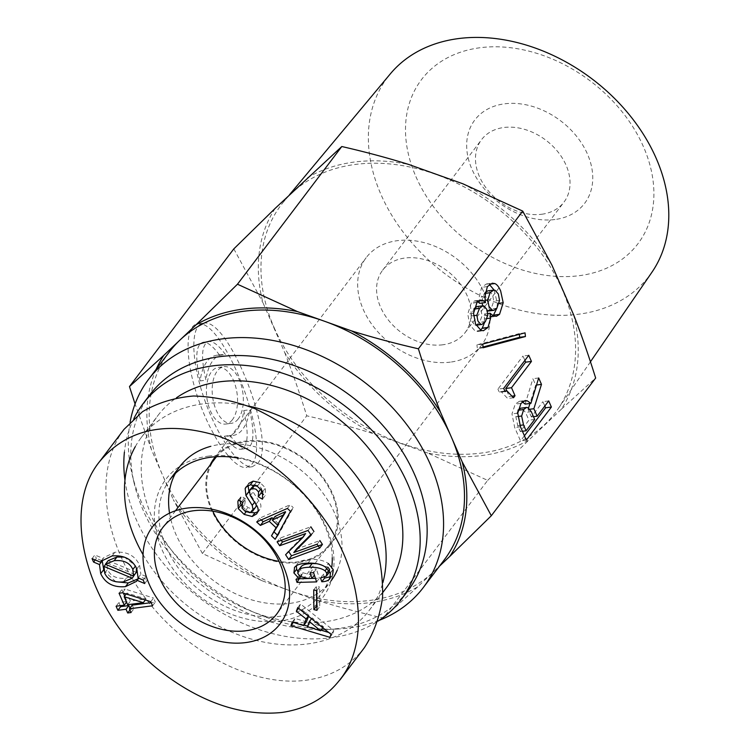 <?xml version="1.0" encoding="UTF-8"?>
<svg xmlns="http://www.w3.org/2000/svg" width="750" height="750" viewBox="0 0 750 750"><rect width="100%" height="100%" fill="white"/><g stroke="black" fill="none" stroke-linecap="round" stroke-linejoin="round"><path stroke-width="0.56" stroke-dasharray="3.75 2.81" d="M386.044 588.197A143.053 106.312 37.2 0 1 207.825 586.538A143.053 106.312 37.2 0 1 158.006 415.406A143.053 106.312 37.2 0 1 176.4 397.838M216.572 456.684A71.531 53.156 37.2 0 1 245.812 441.806A71.531 53.156 37.2 0 1 320.559 475.331A71.531 53.156 37.2 0 1 329.034 544.997A71.531 53.156 37.2 0 1 298.238 561.797A71.531 53.156 37.2 0 1 279.056 561.384M212.756 511.163A71.531 53.156 37.2 0 1 215.016 458.606M248.156 405.975A143.053 106.312 -142.8 0 0 202.884 403.875A143.053 106.312 -142.8 0 0 141.291 437.475A143.053 106.312 -142.8 0 0 135.262 446.7M143.025 554.625A143.053 106.312 -142.8 0 0 369.328 610.256A143.053 106.312 -142.8 0 0 382.875 582.6M169.547 513.15A94.8 70.444 -142.8 0 0 290.044 603.375A94.8 70.444 -142.8 0 0 330.863 581.109L321.112 593.981A94.8 70.444 -142.8 0 0 331.809 566.878M337.247 570.159A94.8 70.444 -142.8 0 0 314.156 482.456A94.8 70.444 -142.8 0 0 220.575 444.356A94.8 70.444 -142.8 0 0 210.731 446.325M179.756 466.613A94.8 70.444 -142.8 0 0 175.378 473.428M145.322 599.981L146.072 598.987L126.928 593.034L130.425 601.041L146.072 598.987M126.216 593.981L126.928 593.034M127.641 604.716L130.425 601.041M120.244 605.681L118.875 602.55L127.05 601.481L124.669 596.016M116.091 606.225L118.875 602.55M129.947 609.994L130.472 609.309L129.956 608.119M131.062 612.544L133.847 608.869L130.472 609.309M132.216 605.128L133.847 608.869M152.541 605.784L155.334 602.109L151.172 602.653M150.759 601.688L153.544 598.013L155.334 602.109M122.438 592.791L125.222 589.116L153.544 598.013M119.053 593.231L121.847 589.556L125.222 589.116M126.534 602.166L127.05 601.481M123.384 593.091L121.847 589.556M136.406 567.994L135.638 565.791L124.369 557.119M108.169 560.616L136.312 572.362M134.747 574.425L106.828 562.781L107.494 569.466C110.569 576.178 116.803 579.094 126.188 578.203L135.047 574.547M105.609 564.384L106.828 562.781M138.722 578.212L138.328 578.728M144.713 583.547L147.497 579.872L139.913 576.647M143.203 580.087L145.988 576.413L147.497 579.872M138.075 577.941L140.859 574.266L145.988 576.413M101.794 560.4L103.847 557.578L114.862 552.281C126.806 551.241 135.066 555.562 139.622 565.237L140.859 574.266M92.062 558.628L94.856 554.953L103.228 558.497M95.175 559.941L96.347 558.384L94.856 554.953M101.625 560.616L96.347 558.384M115.781 581.737L103.903 570.853M322.791 627.722L323.494 626.794L312.159 617.906L310.228 623.006L323.494 626.794M311.541 618.722L312.159 617.906M307.434 626.691L310.228 623.006M322.866 627.778L323.381 627.094M308.287 616.116L308.916 615.291L299.137 607.584L300.506 603.975L333.834 630.656L332.7 633.656L328.725 632.466M298.566 608.334L299.137 607.584M308.531 616.312L308.916 615.291M292.256 622.069L295.041 618.394L306.412 621.891M293.363 622.406L295.041 618.394M329.916 637.331L332.7 633.656M321.047 630.169L307.631 626.166M304.003 625.078L293.681 621.994M331.05 634.331L333.834 630.656M297.712 607.659L300.506 603.975M324.337 577.359L323.325 574.312L329.203 572.353M320.541 577.987L323.325 574.312M329.85 578.7L332.634 575.025L330.712 576.675M296.4 565.725L297.178 563.972C299.1 561.15 303.637 559.641 310.781 559.453C318.422 559.247 324.272 560.597 328.341 563.503L325.556 567.178M300.656 576.778L301.95 575.062L297.778 571.434M296.016 579.366L298.8 575.691L301.95 575.062M299.616 578.156L298.8 575.691M316.613 581.897L319.397 578.222L315.431 578.325M313.594 572.747L316.378 569.072L319.397 578.222M310.078 572.841L312.872 569.166L316.378 569.072M314.381 575.147L312.872 569.166M301.078 566.766L300.544 569.672L303.084 572.859L311.194 574.819L314.7 574.725M326.972 568.303L327.863 567.141L316.444 563.653M252.544 486.131L253.041 491.897L258.694 500.691C260.916 503.578 261.469 506.222 260.353 508.631L257.794 511.762M261.891 490.228L261.384 488.316L258.759 485.503L254.091 484.997M262.453 499.191L265.238 495.516L263.484 494.494M257.306 486.281L260.091 482.606L265.491 487.95L265.238 495.516M247.706 485.606L248.766 483.403L245.981 487.078M256.294 504.9L255.009 501.666L248.709 491.766M242.728 502.387L245.512 498.703L244.772 504.328L247.884 507.609L252.787 508.997L255.459 507.478M238.537 499.941L241.322 496.266L245.512 498.703M240.009 500.803L241.322 496.266M250.847 512.475L246.919 510.722L241.566 505.884M275.072 516.403L280.312 521.316M278.484 523.725L273.244 518.812M275.175 539.288L277.959 535.613L277.453 535.134M290.494 511.322L293.278 507.638L277.959 535.613M287.419 508.425L290.203 504.75L293.278 507.638M256.697 521.944L259.481 518.269L290.203 504.75M261.262 519.938L259.481 518.269M317.091 544.2L319.875 540.525L296.709 549.038L293.925 552.712M311.175 535.209L313.959 531.534L310.819 534.666M308.044 530.456L310.828 526.781L279.891 538.153L277.097 541.828M281.297 540.291L279.891 538.153M285.591 554.728L288.375 551.053L305.738 533.709M288.731 551.587L288.375 551.053M316.828 590.691L319.613 587.016L319.753 606.694L316.941 605.981M316.969 610.369L319.753 606.694M313.725 589.903L316.509 586.228L319.613 587.016M316.547 590.616L316.509 586.228M170.006 479.484A94.8 70.444 -142.8 0 0 203.016 592.884A94.8 70.444 -142.8 0 0 321.112 593.981M332.259 557.766A94.8 70.444 -142.8 0 0 238.641 458.184M208.162 456.169A98.241 73.012 37.2 0 1 333.469 570.45A98.241 73.012 37.2 0 1 190.856 589.097A98.241 73.012 37.2 0 1 208.162 456.169M364.312 647.784C350.241 665.962 330.825 676.791 306.066 680.25C252.581 687.356 183.909 651.422 143.025 594.938C102 538.528 93.984 468.797 124.013 429.366M238.219 418.941A28.556 15.263 -97.5 0 1 231.459 423.3A28.556 15.263 -97.5 0 1 212.616 396.966A28.556 15.263 -97.5 0 1 224.053 366.666A28.556 15.263 -97.5 0 1 241.509 386.1A28.556 15.263 -97.5 0 1 238.219 418.941M232.444 419.691A28.556 15.263 -97.5 0 1 225.675 424.059A28.556 15.263 -97.5 0 1 206.841 397.716A28.556 15.263 -97.5 0 1 218.269 367.416A28.556 15.263 -97.5 0 1 235.734 386.859A28.556 15.263 -97.5 0 1 232.444 419.691M200.166 380.934C194.869 357.525 195.834 344.625 203.072 342.244C207.525 341.878 213.047 346.209 219.628 355.256A40.809 21.806 82.5 0 0 216.684 355.266A40.809 21.806 82.5 0 0 200.166 380.934L205.95 380.184C200.644 356.766 201.619 343.875 208.847 341.494C213.3 341.119 218.822 345.459 225.403 354.497A40.809 21.806 82.5 0 0 222.459 354.516A40.809 21.806 82.5 0 0 205.95 380.184M219.628 355.256L225.403 354.497M243.778 410.541C249.084 433.95 248.109 446.85 240.881 449.231C236.419 449.597 230.906 445.266 224.325 436.219A40.809 21.806 82.5 0 0 227.269 436.209A40.809 21.806 82.5 0 0 243.778 410.541L249.562 409.781C254.859 433.191 253.894 446.091 246.656 448.472C242.203 448.847 236.681 444.506 230.1 435.469A40.809 21.806 82.5 0 0 233.044 435.45A40.809 21.806 82.5 0 0 249.562 409.781M224.325 436.219L230.1 435.469M257.653 463.425C277.762 442.528 228.628 316.003 203.212 323.231C190.406 324.6 190.781 359.7 204.009 398.081C217.05 436.481 239.691 468.675 252.3 466.734L257.653 463.425M251.878 464.175C271.978 443.278 222.853 316.762 197.438 323.991C184.631 325.359 185.006 360.45 198.234 398.831C211.266 437.241 233.916 469.434 246.516 467.484L251.878 464.175M284.709 352.538C292.312 371.981 299.662 393.066 306.75 415.809C330.619 421.303 352.969 427.303 373.8 433.791A174.891 129.966 37.2 0 1 284.709 352.538L262.969 302.775A174.891 129.966 37.2 0 1 275.269 208.266M202.416 553.519L173.269 499.612A174.891 129.966 -142.8 0 0 262.359 580.866L202.416 553.519L306.75 415.809M156.159 369.319A174.891 129.966 -142.8 0 0 151.528 449.85L173.269 499.612M151.528 449.85L135.066 403.969M233.822 248.878L262.969 302.775M525.047 332.841L519.263 333.6L519.347 334.359M482.728 344.091L476.944 344.85L519.263 333.6M483.122 347.775L477.338 348.534L476.944 344.85M483.038 347.016L477.338 348.534M518.081 410.062L515.869 416.766L517.734 425.672L520.294 431.541L528.909 420.169L525.534 412.434L521.925 408.356L520.753 408.197M522.431 431.259L520.294 431.541M534.694 419.419L528.909 420.169M526.312 440.147L520.538 440.906L514.706 427.556L511.978 413.906L515.222 404.156L519.347 401.306L522.375 401.897M524.409 435.797L520.538 440.906M548.709 400.922L542.925 401.672L544.828 406.031M533.494 416.672L531.356 416.944L542.925 401.672M529.866 409.247L528.094 409.472L531.356 416.944M536.522 385.022L535.697 385.125L529.959 403.481M528.544 408.038L528.094 409.472M538.678 377.963L532.903 378.722L535.697 385.125M525.141 404.109L532.903 378.722M523.191 401.278L521.372 401.512M528.769 355.284L522.984 356.034L524.897 360.394M503.691 388.369L497.916 389.128L522.984 356.034M505.097 391.575L499.312 392.334L497.916 389.128M513.478 397.762L507.694 398.522L501.094 391.566L499.312 392.334M512.663 396.038L509.241 396.488L507.694 398.522M506.766 390.816L509.241 396.488M474.113 308.616L471.047 316.022L472.125 321.75L475.012 325.097L476.044 325.228L479.672 322.312L482.081 315.769L481.003 310.041L478.116 306.694L477.019 306.553M482.681 305.812L486.431 310.875L487.416 311.109M488.034 311.091L491.072 308.953L493.762 301.2L492.572 294.769L489.328 291.056L487.866 290.859M485.269 292.359L484.303 293.475L481.997 300.731L482.091 303.038M480.45 330.141L477.638 331.472L475.219 331.144L469.809 324.806L467.756 314.062L471.281 303.094L474.666 300.863L477.75 301.537M487.828 313.566L484.359 314.025L484.453 322.781M493.153 315.787L490.584 317.081L487.509 316.594L484.359 314.025M494.128 290.091L497.409 303.525L496.866 308.175M479.7 303.347L479.119 297.375L481.622 287.344L486.45 283.959L489.403 284.484M541.706 214.256A51.703 38.428 -142.8 0 0 563.972 202.116A51.703 38.428 -142.8 0 0 545.962 140.259A51.703 38.428 -142.8 0 0 481.547 139.659A51.703 38.428 -142.8 0 0 487.678 190.022A51.703 38.428 -142.8 0 0 541.706 214.256M554.991 219.516A68.944 51.234 37.2 0 1 467.053 139.322A68.944 51.234 37.2 0 1 567.131 126.234A68.944 51.234 37.2 0 1 554.991 219.516M415.894 176.578A135.816 100.931 -142.8 0 0 629.738 252.909A135.816 100.931 -142.8 0 0 543.534 55.594A135.816 100.931 -142.8 0 0 415.894 176.578M442.809 344.784A51.703 38.428 37.2 0 1 388.772 320.55A51.703 38.428 37.2 0 1 382.65 270.188A51.703 38.428 37.2 0 1 447.066 270.787A51.703 38.428 37.2 0 1 465.075 332.644A51.703 38.428 37.2 0 1 442.809 344.784M651.984 272.156A164.25 122.062 37.2 0 1 513.638 308.494A164.25 122.062 37.2 0 1 380.925 194.4A164.25 122.062 37.2 0 1 390.309 73.884M274.125 327.619A172.012 127.828 -142.8 0 0 413.1 447.103A172.012 127.828 -142.8 0 0 557.981 409.05A172.012 127.828 -142.8 0 0 495.487 206.878A172.012 127.828 -142.8 0 0 283.95 201.412A172.012 127.828 -142.8 0 0 274.125 327.619M450.384 362.128A72.394 53.794 37.2 0 1 374.747 328.2A72.394 53.794 37.2 0 1 366.159 257.7A72.394 53.794 37.2 0 1 456.347 258.534A72.394 53.794 37.2 0 1 481.556 345.131A72.394 53.794 37.2 0 1 450.384 362.128M215.372 456.759A72.394 53.794 37.2 0 1 305.419 459.619A72.394 53.794 37.2 0 1 329.719 545.522A72.394 53.794 37.2 0 1 298.556 562.519A72.394 53.794 37.2 0 1 226.481 532.762A72.394 53.794 37.2 0 1 210.019 465.206M307.453 177.759A174.891 129.966 37.2 0 1 408.853 164.503M462.778 183.75A174.891 129.966 37.2 0 1 551.869 264.994M573.609 314.756A174.891 129.966 37.2 0 1 561.309 409.266L595.659 378.028M487.669 480.384L529.116 439.781A174.891 129.966 37.2 0 1 427.725 453.038L487.669 480.384L383.325 618.094C359.456 612.591 337.116 606.6 316.284 600.112A174.891 129.966 -142.8 0 0 417.675 586.856L439.491 566.175M427.725 453.038L373.8 433.791M262.359 580.866L316.284 600.112M561.309 409.266L529.116 439.781M417.675 586.856L383.325 618.094M169.472 351.75A172.359 128.081 -142.8 0 0 162.394 474.731A172.359 128.081 -142.8 0 0 289.322 590.484A172.359 128.081 -142.8 0 0 433.772 571.594A172.359 128.081 -142.8 0 0 444.225 559.931M130.087 422.231A172.359 128.081 -142.8 0 0 131.981 473.841A172.359 128.081 -142.8 0 0 141.506 502.312A172.359 128.081 -142.8 0 0 336.834 629.062A172.359 128.081 -142.8 0 0 379.088 620.391M149.859 394.772A162.009 120.403 -142.8 0 0 134.25 483.6A162.009 120.403 -142.8 0 0 143.203 510.366A162.009 120.403 -142.8 0 0 326.822 629.513A162.009 120.403 -142.8 0 0 408.122 590.456M124.959 480.131A162.009 120.403 -142.8 0 0 136.237 519.562A162.009 120.403 -142.8 0 0 377.953 621.141M133.912 418.5A162.009 120.403 -142.8 0 0 124.416 452.044M104.709 573.15L107.494 569.466M123.403 581.878L126.188 578.203M136.838 568.913L139.622 565.237M112.078 555.956L114.862 552.281M330.019 578.466L332.803 574.791M330.281 573.028L333.066 569.353M307.997 563.128L310.781 559.453M308.409 578.494L311.194 574.819M300.3 576.544L303.084 572.859M297.759 573.347L300.544 569.672M328.866 570.347L329.55 569.447M250.256 495.572L253.041 491.897M249.366 490.472L252.15 486.797M254.831 485.194L255.197 484.706M260.869 489L261.384 488.316M262.697 491.625L265.491 487.95M247.134 485.953L247.941 484.894M254.466 502.397L255.009 501.666M250.003 512.681L252.787 508.997M245.1 511.284L247.884 507.609M241.988 508.012L244.772 504.328M242.128 503.691L244.913 500.006M238.837 500.119L240.656 497.709M246.084 511.819L246.919 510.722M257.569 512.306L260.353 508.631M255.909 504.375L258.694 500.691M527.7 407.597L521.925 408.356M517.847 416.512L515.869 416.766M519.9 425.391L517.734 425.672M531.309 411.675L525.534 412.434M520.481 426.806L514.706 427.556M521.006 403.397L515.222 404.156M517.762 413.147L511.978 413.906M476.016 324.966L475.012 325.097M485.325 321.731L479.541 322.481M485.447 321.562L479.672 322.312M487.856 315.009L482.081 315.769M483.9 305.934L478.116 306.694M473.578 315.694L471.047 316.022M487.312 310.753L486.431 310.875M496.847 308.203L491.072 308.953M499.538 300.441L493.762 301.2M495.103 290.297L489.328 291.056M485.128 293.372L484.303 293.475M485.072 300.328L481.997 300.731M478.247 301.088L477.15 301.238M477.056 302.344L471.281 303.094M476.925 302.512L471.15 303.272M473.531 313.303L467.756 314.062M480.994 330.384L475.219 331.144M487.153 318.553L484.847 318.853M493.294 315.844L487.509 316.594M499.172 303.3L497.409 303.525M489.759 284.213L489.019 284.316M487.397 286.584L481.622 287.344M484.894 296.625L479.119 297.375M369.328 610.256L382.856 592.406M141.291 437.475L158.006 415.406M175.519 510.731L162.778 527.55M329.034 544.997L276.797 613.941M139.2 577.725L136.416 581.409M103.847 557.578L101.062 561.253M259.406 510.234L256.622 513.909M225.675 424.059L231.459 423.3M218.269 367.416L224.053 366.666M216.684 355.266L222.459 354.516M203.072 342.244L208.847 341.494M227.269 436.209L233.044 435.45M240.881 449.231L246.656 448.472M203.212 323.231L197.428 323.991M252.3 466.734L246.516 467.484M519.347 401.306L525.122 400.547M501.094 391.566L504.872 391.069M474.666 300.863L480.441 300.113M477.638 331.472L483.422 330.722M490.584 317.081L496.359 316.322M486.45 283.959L492.225 283.2M465.075 332.644L563.972 202.116M382.65 270.188L481.547 139.659M289.416 194.859L283.95 201.412M590.447 361.781L557.981 409.05M329.719 545.522L481.556 345.131M214.331 458.091L366.159 257.7M326.822 629.513L336.834 629.062M134.25 483.6L131.981 473.841"/><path stroke-width="1.12" d="M176.4 397.838A143.053 106.312 37.2 0 1 219.6 381.816A143.053 106.312 37.2 0 1 369.094 448.866A143.053 106.312 37.2 0 1 386.044 588.197L382.856 592.406M279.056 561.384A71.531 53.156 37.2 0 1 212.756 511.163M175.519 510.731L215.016 458.606A71.531 53.156 37.2 0 1 216.572 456.684M135.262 446.7A143.053 106.312 -142.8 0 0 143.025 554.625M382.875 582.6A143.053 106.312 -142.8 0 0 248.156 405.975M330.863 581.109A94.8 70.444 -142.8 0 0 337.247 570.159M210.731 446.325A94.8 70.444 -142.8 0 0 179.756 466.613L170.006 479.484A94.8 70.444 -142.8 0 1 210.816 457.219A94.8 70.444 -142.8 0 1 238.641 458.184M175.378 473.428A94.8 70.444 -142.8 0 0 169.547 513.15M193.575 510.75A71.531 53.156 37.2 0 1 268.322 544.275A71.531 53.156 37.2 0 1 276.797 613.941A71.531 53.156 37.2 0 1 187.688 613.116A71.531 53.156 37.2 0 1 162.778 527.55A71.531 53.156 37.2 0 1 193.575 510.75M124.144 596.709L127.641 604.716L143.287 602.672L124.144 596.709L126.216 593.981M143.287 602.672L145.322 599.981M117.872 610.312L116.091 606.225L124.266 605.156L119.053 593.231L122.438 592.791L150.759 601.688L152.541 605.784L129.431 608.803L131.062 612.544L127.687 612.984L126.056 609.244L117.872 610.312L120.666 606.638L120.244 605.681M126.056 609.244L128.841 605.569L120.666 606.638M127.687 612.984L129.947 609.994M129.956 608.119L128.841 605.569M129.431 608.803L132.216 605.128L151.172 602.653M124.266 605.156L126.534 602.166M124.669 596.016L123.384 593.091M105.384 564.291L133.528 576.038L132.853 569.466C129.816 562.716 123.581 559.8 114.15 560.709L105.384 564.291L108.169 560.616L116.934 557.025L124.369 557.119M133.528 576.038L136.312 572.362L136.406 567.994M104.044 566.456L104.709 573.15C107.784 579.853 114.019 582.769 123.403 581.878L132.253 578.222L104.044 566.456L105.609 564.384M132.253 578.222L134.747 574.425M138.328 578.728L128.259 582.956L115.781 581.737M137.119 580.322L136.416 581.409L125.475 586.631C113.522 587.7 105.263 583.369 100.706 573.638L99.469 564.553L93.562 562.059L92.062 558.628L100.444 562.172L101.062 561.253L112.078 555.956C124.022 554.916 132.281 559.237 136.838 568.913L138.075 577.941L143.203 580.087L144.713 583.547L137.119 580.322L138.722 578.212M100.444 562.172L101.794 560.4M93.562 562.059L95.175 559.941M99.469 564.553L102.253 560.878L101.625 560.616M103.903 570.853L102.253 560.878M186.938 508.116A80.147 59.559 -142.8 0 0 172.819 616.556A80.147 59.559 -142.8 0 0 289.163 601.35A80.147 59.559 -142.8 0 0 186.938 508.116M316.828 590.691L316.969 610.369L313.866 609.591L313.725 589.903L316.828 590.691M317.091 544.2L319.659 548.109L288.712 559.481L285.591 554.728L302.953 537.384L279.666 545.728L277.097 541.828L308.044 530.456L311.175 535.209L293.812 552.544L317.091 544.2M269.278 521.372L260.391 525.413L256.697 521.944L287.419 508.425L290.494 511.322L275.175 539.288L271.481 535.819L276.056 527.737L269.278 521.372L272.062 517.697L263.175 521.737L261.262 519.938M249.366 490.472L250.256 495.572L255.909 504.375C258.122 507.253 258.684 509.897 257.569 512.306L256.622 513.909L252.169 516.506L244.134 514.397L238.256 508.584L237.872 501.394L238.537 499.941L242.728 502.387L241.988 508.012L245.1 511.284L250.003 512.681L253.181 510.3L252.225 505.341L245.925 495.441L245.156 488.569L245.981 487.078L250.359 484.809L257.306 486.281L262.697 491.625L262.453 499.191L258.263 496.753L258.6 491.991L255.975 489.178L252.403 488.381L249.366 490.472L254.091 484.997M294.759 567.159L294.384 567.647C296.316 564.825 300.853 563.316 307.997 563.128C315.637 562.922 321.488 564.272 325.556 567.178L330.281 573.028L330.019 578.466C328.594 580.556 325.847 581.653 321.788 581.756L320.541 577.987L326.419 576.028L326.766 573.122L325.078 570.816C321.497 568.256 316.256 567.066 309.356 567.253C303.319 567.413 299.634 568.472 298.294 570.441L297.759 573.347L300.3 576.544L308.409 578.494L311.916 578.4L310.078 572.841L313.594 572.747L316.613 581.897L297.019 582.422L296.016 579.366L299.166 578.747L293.888 572.916L294.572 567.403M329.072 572.522L326.353 576.112L329.203 572.353L329.55 569.447L327.863 567.141M316.444 563.653L312.141 563.578C306.103 563.738 302.419 564.797 301.078 566.766L298.294 570.441M306.131 618.966L296.353 611.259L297.712 607.659L331.05 634.331L329.916 637.331L290.897 625.669L292.256 622.069L303.628 625.566L306.131 618.966L308.287 616.116M309.375 621.581L307.434 626.691L320.597 630.769L309.375 621.581L311.541 618.722M320.709 630.469L322.791 627.722M320.597 630.769L322.866 627.778M296.353 611.259L298.566 608.334M303.628 625.566L306.412 621.891L308.531 616.312M290.897 625.669L293.363 622.406M328.725 632.466L321.047 630.169M307.631 626.166L304.003 625.078M321.788 581.756L324.572 578.081L324.337 577.359M328.341 563.503L333.066 569.353L332.634 575.025M330.712 576.675L324.572 578.081M297.778 571.434L296.672 569.231L296.4 565.725M299.166 578.747L300.656 576.778M297.019 582.422L299.616 578.156M315.431 578.325L299.803 578.738M311.916 578.4L314.381 575.147M258.263 496.753L261.047 493.069L261.891 490.228M263.484 494.494L261.047 493.069M248.766 483.403L253.144 481.134L260.091 482.606M249.122 492.478L247.941 484.894M252.675 511.163L255.966 506.625L256.294 504.9M241.566 505.884L240.009 500.803M257.794 511.762L254.953 512.831L250.847 512.475M282.544 515.372L272.288 520.078L275.072 516.403L285.328 511.687L282.853 515.653L285.328 511.687M272.288 520.078L277.528 524.991L285.637 511.978M277.528 524.991L282.853 515.653M260.391 525.413L263.175 521.737M276.056 527.737L278.841 524.053L278.484 523.725M273.244 518.812L272.062 517.697M271.481 535.819L278.841 524.053M277.453 535.134L274.266 532.144M319.875 540.525L322.444 544.425L291.506 555.797L288.731 551.587M319.659 548.109L322.444 544.425M293.812 552.544L296.597 548.869L310.819 534.666M310.828 526.781L313.959 531.534M279.666 545.728L282.459 542.053L281.297 540.291M302.841 537.216L305.625 533.541L282.459 542.053M302.953 537.384L305.625 533.541M288.712 559.481L291.506 555.797M313.866 609.591L316.65 605.906L316.547 590.616M331.809 566.878A94.8 70.444 -142.8 0 0 332.259 557.766M99.619 461.559C58.247 512.166 88.987 616.059 161.194 671.859C201.6 702.825 241.762 716.372 281.681 712.5C306.262 708.919 325.631 698.053 339.788 679.894C369.272 643.697 362.916 577.734 327.15 523.387C298.284 481.163 261.863 452.016 217.894 435.956C166.35 420.431 126.928 428.972 99.619 461.559L124.013 429.356L142.481 411.694C157.463 402.863 174.488 397.631 193.537 396.009C213.366 396.553 233.728 400.734 254.625 408.572C275.372 418.369 295.041 431.137 313.641 446.869C340.688 472.819 360.6 502.191 373.397 534.975C380.034 556.444 383.091 577.181 382.566 597.188C379.941 616.294 373.856 633.159 364.312 647.784L339.919 679.988M135.066 403.969L129.478 386.578L233.822 248.878L275.269 208.266L341.803 146.522C365.672 152.016 388.022 158.006 408.853 164.503L462.778 183.75L522.722 211.097L551.869 264.994L573.609 314.756C581.213 334.2 588.562 355.284 595.659 378.028L491.316 515.737L449.869 556.341A174.891 129.966 -142.8 0 0 462.169 461.831L440.428 412.069A174.891 129.966 -142.8 0 0 351.337 330.825L297.413 311.578A174.891 129.966 -142.8 0 0 196.022 324.834L163.828 355.341A174.891 129.966 -142.8 0 0 156.159 369.319M525.441 336.525L483.122 347.775L482.728 344.091L525.047 332.841L525.441 336.525L519.666 337.284L483.038 347.016M519.347 334.359L519.666 337.284M526.078 430.791L534.694 419.419L531.309 411.675L527.7 407.597L526.528 407.447L523.688 409.537L521.644 416.016L523.509 424.913L526.078 430.791L522.431 431.259M526.528 407.447L520.753 408.197L518.081 410.062M527.147 400.763L530.916 403.359L538.678 377.963L541.481 384.375L533.869 408.722L537.131 416.194L548.709 400.922L551.391 407.062L526.312 440.147L520.481 426.806L517.762 413.147L521.006 403.397L525.122 400.547L527.147 400.763L523.191 401.278M551.391 407.062L545.606 407.812L524.409 435.797M544.828 406.031L545.606 407.812M537.131 416.194L533.494 416.672M533.869 408.722L529.866 409.247M541.481 384.375L536.522 385.022M529.959 403.481L528.544 408.038M530.916 403.359L525.141 404.109L522.375 401.897M531.45 361.416L511.519 387.722L515.016 395.728L513.478 397.762L506.869 390.806L505.097 391.575L503.691 388.369L528.769 355.284L531.45 361.416L525.675 362.175L505.744 388.481L506.766 390.816M524.897 360.394L525.675 362.175M515.016 395.728L512.663 396.038M511.519 387.722L505.744 388.481M480.788 324.347L481.819 324.469L485.325 321.731L487.856 315.009L486.778 309.291L483.9 305.934L482.794 305.803L479.494 308.381L476.822 315.272L477.909 321L480.788 324.347L476.016 324.966M482.794 305.803L477.019 306.553L474.113 308.616M492.206 310.116L493.809 310.331L496.847 308.203L499.538 300.441L498.347 294.009L495.103 290.297L493.641 290.109L490.087 292.725L487.781 299.972L488.962 306.403L492.206 310.116L487.312 310.753M487.416 311.109L493.809 310.331M493.641 290.109L487.866 290.859L485.269 292.359M482.091 303.038L482.681 305.812M485.475 302.587L484.894 296.625L487.397 286.584L492.225 283.2L494.794 283.556C496.922 284.4 498.881 286.866 500.662 290.963L503.194 302.775L499.528 314.344L496.359 316.322L493.294 315.844L490.144 313.266L490.622 318.094L488.016 327.431L483.422 330.722L480.994 330.384L475.594 324.047L473.531 313.303L477.056 302.344L480.441 300.113L482.934 300.478L485.475 302.587L479.7 303.347L477.15 301.238M484.453 322.781L482.241 328.191L480.45 330.141M490.144 313.266L487.828 313.566M496.866 308.175L493.153 315.787M489.403 284.484L494.128 290.091M351.337 330.825C372.169 337.312 394.519 343.303 418.387 348.806L522.722 211.097M418.387 348.806C425.475 371.541 432.825 392.634 440.428 412.069M462.169 461.831L491.316 515.737M289.416 194.859L390.309 73.884A164.25 122.062 37.2 0 1 592.303 79.106A164.25 122.062 37.2 0 1 651.984 272.156L590.447 361.781M210.019 465.206A72.394 53.794 37.2 0 1 214.331 458.091A72.394 53.794 37.2 0 1 215.372 456.759M439.491 566.175L449.869 556.341M129.478 386.578L163.828 355.341M196.022 324.834L237.469 284.222L341.803 146.522M237.469 284.222L297.413 311.578M379.088 620.391A172.359 128.081 -142.8 0 0 423.328 587.512L444.225 559.931A172.359 128.081 -142.8 0 0 451.303 436.95A172.359 128.081 -142.8 0 0 324.375 321.197A172.359 128.081 -142.8 0 0 179.925 340.087A172.359 128.081 -142.8 0 0 169.472 351.75L148.575 379.331A172.359 128.081 -142.8 0 0 130.087 422.231M423.328 587.512A172.359 128.081 -142.8 0 0 363.309 381.328A172.359 128.081 -142.8 0 0 148.575 379.331M377.953 621.141A162.009 120.403 -142.8 0 0 401.156 599.644L408.122 590.456A162.009 120.403 -142.8 0 0 351.703 396.647A162.009 120.403 -142.8 0 0 149.859 394.772L142.894 403.959A162.009 120.403 -142.8 0 0 133.912 418.5M401.156 599.644A162.009 120.403 -142.8 0 0 344.738 405.844A162.009 120.403 -142.8 0 0 142.894 403.959M124.416 452.044A162.009 120.403 -142.8 0 0 124.959 480.131M132.853 569.466L135.384 566.128M114.15 560.709L116.934 557.025M125.475 586.631L128.259 582.956M100.706 573.638L103.491 569.963M293.888 572.916L296.672 569.231M298.509 570.159L301.078 566.766M309.356 567.253L312.141 563.578M325.078 570.816L326.972 568.303M326.766 573.122L328.866 570.347M252.403 488.381L254.831 485.194M258.6 491.991L260.869 489M250.359 484.809L253.144 481.134M245.156 488.569L247.134 485.953M245.925 495.441L248.709 491.766M252.225 505.341L254.466 502.397M253.181 510.3L255.966 506.625M237.872 501.394L238.837 500.119M238.256 508.584L241.041 504.909M244.134 514.397L246.084 511.819M252.169 516.506L254.953 512.831M523.688 409.537L518.044 410.278M521.644 416.016L517.847 416.512M523.509 424.913L519.9 425.391M479.616 308.212L474.047 308.944M479.494 308.381L474.009 309.103M476.822 315.272L473.578 315.694M490.087 292.725L485.128 293.372M487.781 299.972L485.072 300.328M482.934 300.478L478.247 301.088M487.884 327.6L482.109 328.359M488.016 327.431L482.241 328.191M490.622 318.094L487.153 318.553M499.528 314.344L493.753 315.094M503.194 302.775L499.172 303.3M494.794 283.556L489.759 284.213M504.872 391.069L506.869 390.806M481.819 324.469L476.044 325.228"/></g></svg>
